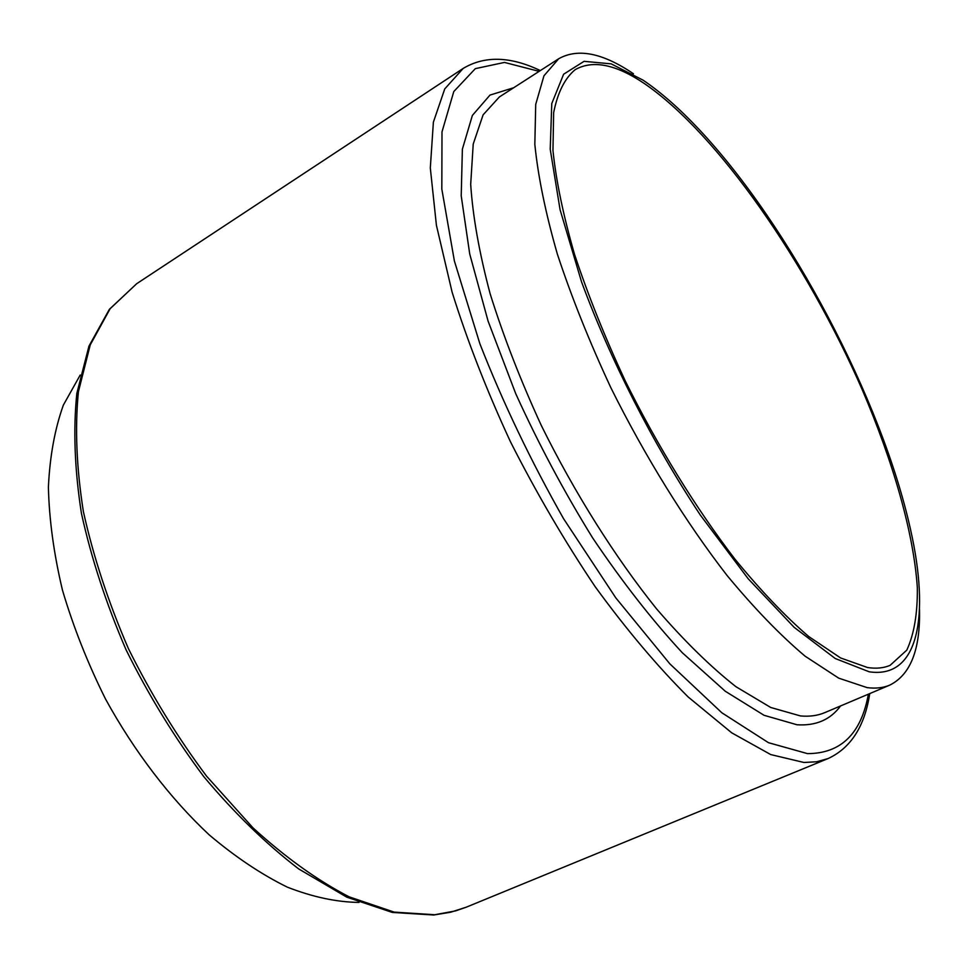 <?xml version="1.0" encoding="UTF-8"?>
<svg xmlns="http://www.w3.org/2000/svg" width="968" height="968" viewBox="0 0 968 968"><rect width="100%" height="100%" fill="white"/><g stroke="black" fill="none" stroke-linecap="round" stroke-linejoin="round"><path stroke-width="1.45" d="M867.57 667.533C876.185 668.84 883.687 668.101 890.1 665.343L906.81 650.121C914.155 634.1 917.664 613.216 917.325 587.467C913.635 532.823 893.258 462.184 862.198 389.632C806.78 262.788 718.353 134.298 644.41 83.575C615.926 64.324 592.852 59.689 575.173 69.66C564.804 78.263 557.629 92.601 553.648 112.663L552.958 150.476C556.092 180.726 563.255 215.283 574.46 254.136C587.927 294.817 604.818 336.997 625.134 380.69C657.538 446.066 695.81 508.127 734.809 558.972C760.654 590.516 785.278 616.362 808.667 636.484L840.587 657.95L867.57 667.533M633.447 73.749C602.749 52.913 577.836 47.928 558.669 58.77L543.968 75.782L535.715 104.387L534.832 144.389C538.039 176.394 545.553 212.948 557.338 254.052C571.556 297.091 589.415 341.692 610.917 387.841C645.245 456.884 685.804 522.236 727.077 575.488C754.423 608.485 780.426 635.383 805.11 656.183L838.724 678.157L867.098 687.619C875.713 688.72 883.288 687.885 889.798 685.102C910.489 674.769 920.399 649.588 919.503 609.55M643.127 80.199L611.219 63.864L584.079 61.323L563.618 74.221L551.772 103.552L550.223 149.241L560.085 209.753L581.55 281.882C610.372 359.951 652.674 443.078 700.372 515.133L748.179 578.755L794.147 627.325L835.239 658.518L869.203 671.804C919.055 679.197 929.849 615.212 910.61 529.871C881.945 399.893 789.948 225.871 698.666 128.986C679.451 108.537 660.938 92.275 643.127 80.199M80.211 375.039L63.343 405.12C54.825 428.981 49.84 456.339 48.4 487.158C49.162 519.635 53.857 553.974 62.472 590.178C73.314 626.865 87.665 663.153 105.524 699.041C134.455 751.749 170.344 798.564 209.209 834.876C235.43 857.031 261.493 874.467 287.411 887.184C312.797 897.07 336.67 902.14 359.031 902.418M466.298 907.173L450.64 912.231L433.773 915.002L392.342 912.437L346.774 897.154L298.761 868.974C266.127 843.975 234.498 813.241 203.873 776.747C174.542 737.543 148.624 695.266 126.13 649.939C106.214 603.851 91.307 558.306 81.421 513.318C74.645 469.686 73.12 429.719 76.823 393.444L88.947 346.157L109.372 309.337L136.682 283.709L110.134 308.707L90.23 344.923L78.408 391.798C74.838 427.916 76.496 467.834 83.369 511.527C93.364 556.648 108.38 602.35 128.429 648.645C151.044 694.201 177.071 736.684 206.499 776.082L253.059 827.918C285.391 857.394 317.407 880.36 349.109 896.828L394.121 912.098L434.729 914.736L455.589 910.888L466.298 907.173L828.076 758.561L816.702 761.755L803.96 762.481L770.746 754.58L731.711 732.824L688.163 696.972C657.417 666.323 626.441 629.587 595.235 586.789C564.634 541.233 536.381 492.918 510.499 441.844C486.674 390.419 467.205 340.506 452.092 292.094L436.411 225.266L430.312 167.96L433.386 122.15L444.748 88.911L463.2 68.413C484.726 55.563 510.439 56.277 540.338 70.579M558.669 58.77L499.343 96.981L483.092 114.853L473.219 144.075L470.69 184.392C472.808 216.445 479.281 252.842 490.086 293.594C503.384 336.174 520.457 380.146 541.318 425.509C574.798 493.269 615.019 557.084 656.534 608.824C684.122 640.804 710.585 666.758 735.922 686.687L770.722 707.475L800.512 715.945C809.647 716.744 817.754 715.63 824.821 712.617L889.798 685.102M840.551 705.962C830.447 719.708 815.927 725.988 796.979 724.766L764.055 715.291L725.298 691.261L682.307 652.735C652.166 620.185 622.279 581.913 592.646 537.918C563.981 491.562 538.341 443.477 515.726 393.661L488.078 321.086L469.722 253.955L461.216 195.802L462.377 149.169L472.372 115.446L489.965 95.094L513.706 87.737M539.103 71.366L504.473 62.424L475.324 68.643L453.786 91.549L442.001 131.866L441.819 189.062L454.391 260.997L479.874 343.749C502.949 402.676 530.839 460.974 563.558 518.679L615.805 597.873L669.844 663.854L721.813 712.75L768.483 742.698L807.506 753.624C840.938 753.54 861.23 733.732 868.381 694.177M136.682 283.709L463.2 68.413M869.736 693.608C864.702 726.375 850.824 748.022 828.076 758.561"/></g></svg>
